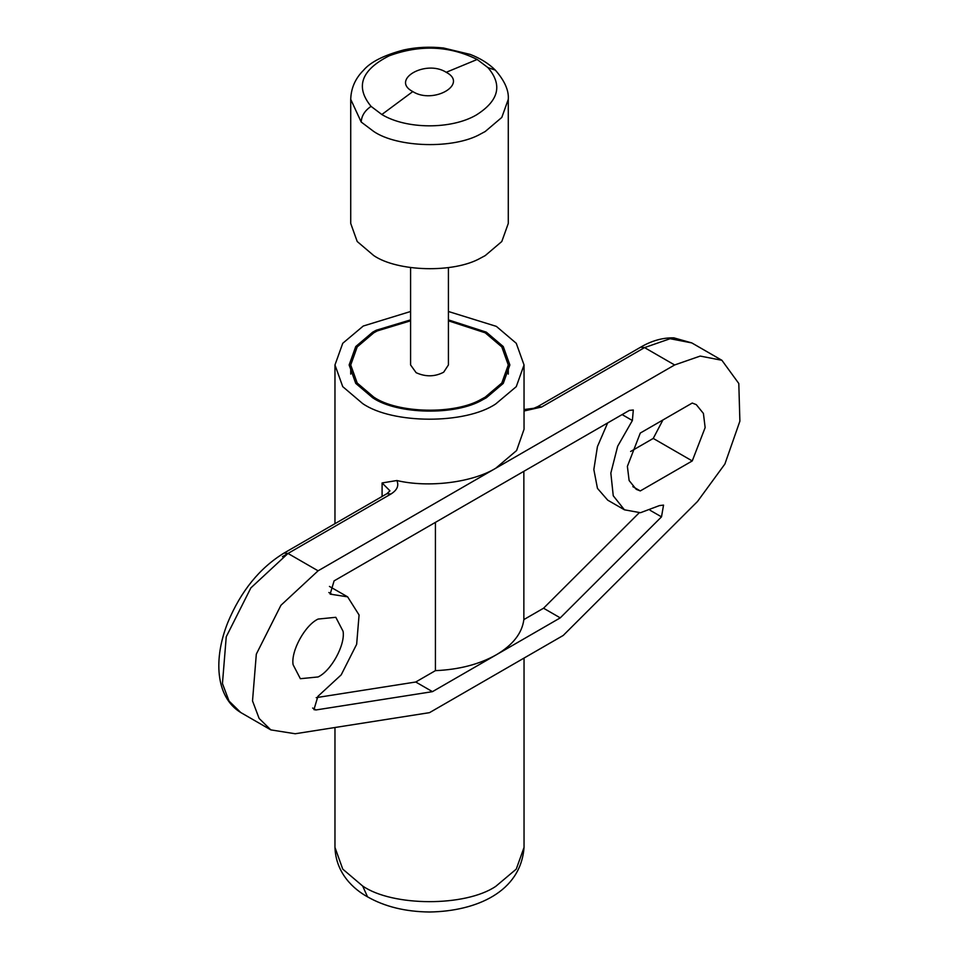 <?xml version="1.0" encoding="UTF-8"?>
<svg xmlns="http://www.w3.org/2000/svg" width="960" height="960" viewBox="0 0 960 960"><rect width="100%" height="100%" fill="white"/><g stroke="black" fill="none" stroke-linecap="round" stroke-linejoin="round"><path stroke-width="1.44" d="M448.416 267.612L448.416 364.968L443.664 372.204C434.832 376.836 425.652 376.992 416.136 372.696L410.592 364.968L410.592 267.612M381.84 114.516L371.064 106.38C364.896 110.52 361.608 115.728 361.188 122.016L373.8 131.52C397.38 147.576 453.756 149.376 480.672 133.944L485.208 131.52L501.804 117.42L508.284 99.348L508.284 223.452L501.804 241.512L485.208 255.612L480.672 258.036C453.756 273.48 397.38 271.68 373.8 255.612L357.204 241.512L350.724 223.452L350.724 99.348C351.048 88.188 355.284 78.528 363.432 70.368C370.476 62.004 383.976 55.188 403.956 49.896C416.532 47.16 429.72 46.524 443.508 48L470.232 54.408C480.444 58.38 488.808 63.612 495.324 70.116L487.944 67.608C502.8 84.96 498.9 100.776 476.232 115.044C451.224 129.636 406.344 129.384 381.84 114.516L412.788 91.584C390.192 79.728 425.688 59.232 446.22 72.288C468.816 84.132 433.32 104.628 412.788 91.584M410.592 320.82L377.304 330.9L373.8 332.808L357.204 346.908L350.724 364.968L357.204 383.04L373.8 397.14C397.704 413.472 455.148 414.912 481.704 399.036L485.208 397.14L501.804 383.04L508.284 364.968L501.804 346.908L485.208 332.808L448.416 320.82M410.592 319.884L376.26 330.228L372.684 332.16L355.752 346.548L349.14 364.968L355.752 383.4L372.684 397.776C397.068 414.444 455.664 415.908 482.748 399.72L486.324 397.776L503.256 383.4L509.868 364.968L503.256 346.548L486.324 332.16L448.416 319.884M448.416 311.496L496.356 326.376L516.264 343.296L524.04 364.968L516.264 386.652L495.768 403.908C465.408 424.476 392.532 424.212 362.652 403.572L342.744 386.652L334.968 364.968L342.744 343.296L363.24 326.04L410.592 311.496M293.1 664.716C290.76 651.384 304.812 625.284 318.084 619.068L335.808 617.304L343.08 631.308C345.408 644.64 331.368 670.728 318.084 676.956L300.36 678.708L293.1 664.716M382.092 496.464L382.092 482.952L396.852 480.528C428.448 488.004 472.224 482.592 495.768 468.228L516.6 450.54L524.04 429.3L524.04 364.968M630.624 451.488L653.244 438.432L692.244 460.944L705.144 427.596L703.416 413.436L696.288 404.64L692.244 403.044L640.296 433.044L627.384 466.38L629.124 480.552L636.24 489.336L640.296 490.932L692.244 460.944M662.916 419.976L653.244 438.432M316.2 697.644L415.74 682.008L435.42 670.644L435.42 522.372M329.448 586.428L347.628 596.844L359.076 614.988L356.652 644.304L341.184 674.88L317.904 696.36L313.944 709.632L315.972 709.956L432.456 691.656L560.256 617.868L661.5 516.864L663.54 505.104L659.424 505.596L640.488 512.712L624.432 509.808L613.248 495.768L610.836 473.112L617.652 446.268L632.376 420.516L633.312 410.004L629.364 410.4L334.092 580.872L330.144 594.132L347.628 596.844M435.42 670.644C459.072 669.612 479.376 664.32 496.356 654.768C512.904 644.964 522.072 633.24 523.86 619.584L543.552 608.22L560.256 617.868M415.74 682.008L432.456 691.656M523.86 619.584L523.86 471.312M543.552 608.22L639.144 512.856M624.432 509.808L607.716 500.16L597.456 488.364L593.844 469.548L597.432 446.58L607.656 422.928M632.844 486.636L640.296 490.932M295.224 733.752L270.816 729.888L259.128 718.44L252.516 700.92L256.32 654.132L280.944 605.268L318.084 570.816L674.628 364.968L700.212 356.076L721.896 360.288L738.804 383.508L739.884 421.188L724.884 464.04L697.488 501.504L563.208 635.46L429.504 712.656L295.224 733.752M371.064 106.38C355.092 86.916 361.116 70.056 389.136 55.836C420.036 44.496 449.376 45.708 477.168 59.472L446.22 72.288M477.168 59.472L487.944 67.608M361.188 122.016L350.724 99.348M367.548 896.844L362.652 886.02C392.532 906.672 465.408 906.936 495.768 886.356L516.264 869.112L524.04 847.428C520.704 891.924 476.34 911.256 429.504 912C405.48 911.736 384.828 906.684 367.548 896.844C354.264 889.572 335.856 873.768 334.968 847.428L342.744 869.112L362.652 886.02M396.852 480.528C399.12 485.652 397.128 490.164 390.9 494.04L386.964 493.656L389.952 490.824L382.092 482.952M282.432 556.668L288 553.452L284.064 553.056C259.68 567.972 240.948 591.06 227.88 622.308C213.468 658.116 215.196 696.972 240.732 712.512L270.816 729.888M328.848 592.512L332.208 594.456M312.648 708.036L315.972 709.956M650.064 510.264L661.5 516.864M622.116 414.588L632.376 420.516M390.9 494.04L288 553.452L250.86 587.904L226.248 636.756L222.444 683.556L229.044 701.064L240.732 712.512M674.628 364.968L644.544 347.604L640.596 347.22C651.588 340.74 662.676 337.62 673.836 337.848L691.812 342.924L670.128 338.712L644.544 347.604L541.644 407.016L537.708 406.62L533.856 408.264L524.04 409.548M541.644 407.016L524.04 411M288 553.452L318.084 570.816M508.284 99.348C508.968 90.48 504.648 80.736 495.324 70.116M350.724 364.968L350.724 374.112M508.284 364.968L508.284 374.112M334.968 364.968L334.968 523.668M334.968 727.512L334.968 847.428M524.04 658.08L524.04 847.428M386.964 493.656L284.064 553.056M640.596 347.22L537.708 406.62M691.812 342.924L721.896 360.288"/></g></svg>
